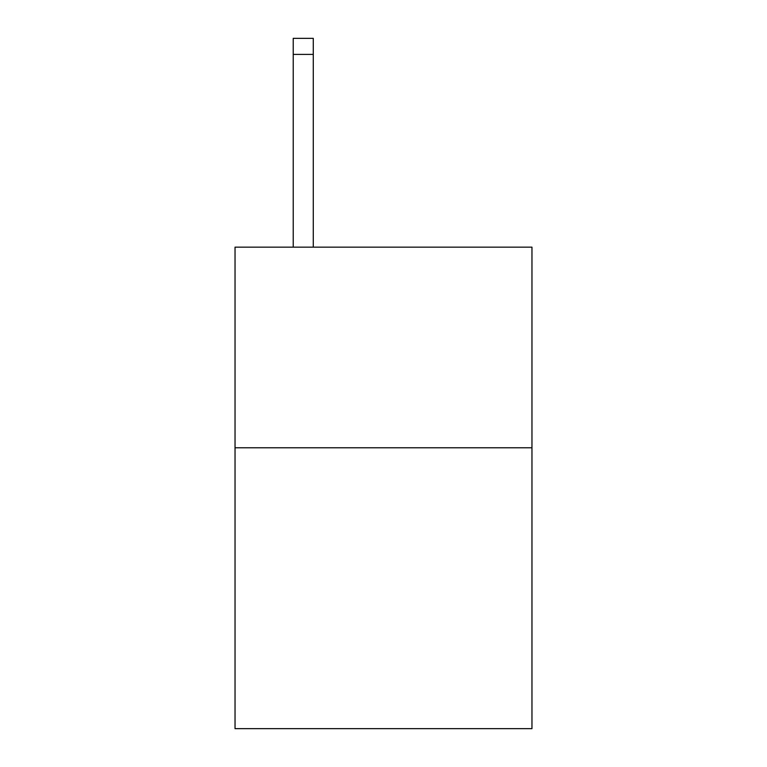 <?xml version="1.0" encoding="UTF-8"?>
<svg xmlns="http://www.w3.org/2000/svg" width="767" height="767" viewBox="0 0 767 767"><rect width="100%" height="100%" fill="white"/><g stroke="black" fill="none" stroke-linecap="round" stroke-linejoin="round"><path stroke-width="1.15" d="M531.962 447.775L531.962 728.65L235.038 728.65L235.038 247.156L531.962 247.156L531.962 447.775L235.038 447.775M313.281 247.156L313.281 54.399L293.224 54.399L293.224 38.35L313.281 38.35L313.281 54.399M293.224 247.156L293.224 54.399"/></g></svg>
